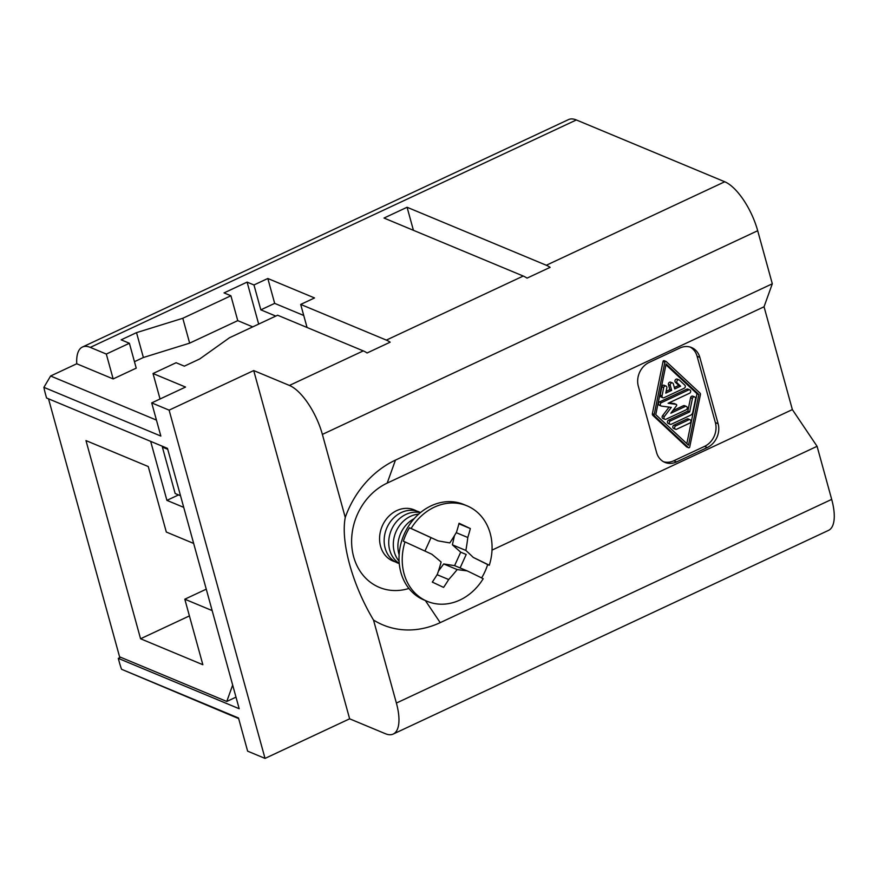 <?xml version="1.0" encoding="UTF-8"?>
<svg xmlns="http://www.w3.org/2000/svg" width="878" height="878" viewBox="0 0 878 878"><rect width="100%" height="100%" fill="white"/><g stroke="black" fill="none" stroke-linecap="round" stroke-linejoin="round"><path stroke-width="1.32" d="M395.33 561.865A27.712 23.377 -67.4 0 1 380.569 546.259A27.712 23.377 -67.4 0 1 389.119 515.957A27.712 23.377 -67.4 0 1 416.523 510.985M399.26 563.577A27.712 23.377 -67.4 0 1 385.146 548.168A27.712 23.377 -67.4 0 1 393.432 518.141A27.712 23.377 -67.4 0 1 420.507 512.565M399.238 563.369A27.712 23.377 -67.4 0 1 389.722 550.078A27.712 23.377 -67.4 0 1 396.033 522.234A27.712 23.377 -67.4 0 1 420.342 512.697M399.084 561.163A27.712 23.377 -67.4 0 1 394.31 551.988A27.712 23.377 -67.4 0 1 418.674 514.135M399.128 554.731A27.712 23.377 -67.4 0 1 398.886 553.897A27.712 23.377 -67.4 0 1 414.131 518.7M438.012 540.837A103.198 2.107 24.5 0 0 411.113 528.468A51.736 43.637 -67.4 0 1 467.041 505.838L463.836 504.499A51.736 43.637 112.6 0 0 414.987 517.768A51.736 43.637 112.6 0 0 400.873 572.401A51.736 43.637 112.6 0 0 424.052 600.014L427.257 601.342A51.736 43.637 -67.4 0 1 404.078 573.74A51.736 43.637 -67.4 0 1 404.999 541.924L403.364 541.243A51.736 43.637 -67.4 0 1 409.477 527.788L438.012 540.837A102.682 11.194 12.7 0 0 449.81 542.9A102.682 52.987 -48.5 0 0 456.505 532.178A103.198 55.391 -64.8 0 0 459.051 523.244A98.281 2.008 24.5 0 1 470.334 528.556A103.198 55.391 115.2 0 1 467.787 537.49A102.682 53.997 98.8 0 1 465.856 550.44A102.682 15.277 36.3 0 1 473.286 557.431L487.663 564.576A51.736 43.637 -67.4 0 1 481.616 577.922M467.041 505.838A51.736 43.637 -67.4 0 1 490.22 533.44A51.736 43.637 -67.4 0 1 489.298 565.256L487.663 564.576M454.453 535.657L452.389 544.832L460.709 552.185L454.595 565.641L467.162 570.876A103.198 2.107 -155.5 0 1 483.185 578.712A51.736 43.637 -67.4 0 1 427.257 601.342M458.7 524.605L459.04 523.848L470.334 528.556M433.084 580.918L432.503 582.202M438.429 571.128L443.686 563.95L454.595 565.641M467.162 570.876A102.682 11.194 -167.3 0 1 457.164 569.57A102.682 52.987 131.5 0 1 448.68 579.535A103.198 55.391 115.2 0 1 443.577 587.404A98.281 2.008 -155.5 0 0 432.294 582.092A103.198 55.391 -64.8 0 0 437.387 574.223A102.682 53.997 -81.2 0 0 441.118 562.019A102.682 15.277 -143.7 0 0 431.899 554.281A103.198 2.107 -155.5 0 0 404.999 541.924M460.709 552.185L466.207 554.479L460.094 567.934M465.856 550.44L452.389 544.832M457.164 569.57L443.686 563.95M448.68 579.535L437.09 574.706M467.787 537.49L456.22 532.672M430.944 537.885L424.941 551.066M473.286 557.431A103.198 2.107 24.5 0 1 489.298 565.256M411.113 528.468L409.477 527.788M718.116 423.745A18.471 15.584 112.6 0 1 707.306 447.517L676.543 461.916A18.471 15.584 -67.4 0 1 664.865 462.388A18.471 15.584 -67.4 0 1 656.59 452.532L638.317 386.188A18.471 15.584 112.6 0 1 649.138 362.416L679.901 348.017A18.471 15.584 112.6 0 1 691.568 347.545A18.471 15.584 112.6 0 1 699.843 357.401L718.116 423.745L715.372 422.592A18.471 15.584 112.6 0 1 704.562 446.375L673.799 460.774A18.471 15.584 -67.4 0 1 663.527 461.74M492.009 550.122L792.362 409.598L817.078 446.309L831.685 499.384L396.384 703.058L373.512 620.033A90.533 76.364 112.6 0 0 440.218 622.645L817.078 446.309M156.438 420.09L50.606 376.003L76.748 363.766A44.339 17.472 -115.1 0 1 82.455 347.019A44.339 17.472 -115.1 0 1 90.28 347.381L576.352 119.957L724.745 181.768A44.339 17.472 64.9 0 1 757.692 230.727L772.311 283.792L764.047 306.773L792.362 409.598M764.047 306.773L387.187 483.098A57.279 48.312 112.6 0 0 352.813 553.283A57.279 48.312 112.6 0 0 408.907 588.469M664.383 360.814A0.922 0.779 112.6 0 0 663.044 361.429L652.376 413.703A1.844 1.558 112.6 0 0 652.826 415.349L686.563 446.836A0.922 0.779 112.6 0 0 686.991 447.012M699.843 357.401L697.099 356.259L715.372 422.592M697.099 356.259A18.471 15.584 112.6 0 0 690.163 347.051M666.215 361.571A0.922 0.779 112.6 0 0 664.876 362.197L654.209 414.46A1.844 1.558 112.6 0 0 654.659 416.106L688.396 447.593A0.922 0.779 112.6 0 0 689.735 446.968L700.403 394.705A1.844 1.558 112.6 0 0 699.953 393.059L666.215 361.571M666.117 363.964L655.767 414.657L688.495 445.201L698.844 394.507L666.117 363.964M665.952 364.765L697.011 393.75L686.826 443.642M665.974 386.046L664.141 385.277A1.844 1.558 112.6 0 0 661.88 386.781L660.19 395.067A1.844 1.558 112.6 0 0 661.035 396.977L662.868 397.734A1.844 1.558 112.6 0 0 664.031 397.69L684.181 388.263A1.844 1.558 112.6 0 0 684.829 385.157L679.484 380.163A1.844 1.558 112.6 0 0 677.278 383.071L680.615 386.188L674.732 388.943L673.36 383.96A1.844 1.558 112.6 0 0 670.287 385.409L671.659 390.381L665.776 393.135L666.83 387.955A1.844 1.558 112.6 0 0 663.702 387.549L662.023 395.824A1.844 1.558 112.6 0 0 662.868 397.734M672.537 382.984L670.704 382.215A1.844 1.558 112.6 0 0 668.454 384.641L669.826 389.612L666.139 391.336M679.089 379.911L677.256 379.153A1.844 1.558 112.6 0 0 675.445 382.303L678.782 385.42L674.337 387.505M690.053 419.717L688.22 418.949A1.844 1.558 112.6 0 0 687.046 418.993L673.942 425.128A1.844 1.558 112.6 0 0 673.689 428.497L675.522 429.254A1.844 1.558 112.6 0 0 676.686 429.21L689.801 423.075A1.844 1.558 112.6 0 0 688.879 419.761L675.775 425.896A1.844 1.558 112.6 0 0 675.522 429.254M694.696 396.944L692.863 396.187A1.844 1.558 112.6 0 0 690.591 397.679L687.847 411.134L668.564 420.156A1.844 1.558 112.6 0 0 668.312 423.525L670.144 424.283A1.844 1.558 112.6 0 0 671.308 424.239L690.591 415.217A3.699 3.117 112.6 0 0 692.797 412.309L695.552 398.853A1.844 1.558 112.6 0 0 692.424 398.447L689.68 411.903L670.397 420.924A1.844 1.558 112.6 0 0 670.144 424.283M689.779 389.887L687.946 389.13A1.844 1.558 112.6 0 0 686.772 389.173L659.597 401.883A1.844 1.558 112.6 0 0 659.345 405.252L661.178 406.02A1.844 1.558 112.6 0 0 661.518 406.108L671.297 407.392L664.383 416.501A1.844 1.558 112.6 0 0 665.996 419.234L686.146 409.806A1.844 1.558 112.6 0 0 685.224 406.492L670.825 413.231L676.488 405.779A0.922 0.779 112.6 0 0 676.093 404.341L668.081 403.276L689.526 393.256A1.844 1.558 112.6 0 0 688.604 389.931L661.43 402.651A1.844 1.558 112.6 0 0 661.178 406.02M674.589 403.704A0.922 0.779 112.6 0 0 674.26 403.573L668.959 402.87M686.398 406.448L684.566 405.68A1.844 1.558 112.6 0 0 683.402 405.735L672.735 410.717M669.102 407.107L662.55 415.733A1.844 1.558 112.6 0 0 663 418.521L664.833 419.278M678.782 385.42L680.615 386.188M669.826 389.612L671.659 390.381M687.847 411.134L689.68 411.903M697.011 393.75L698.844 394.507M772.311 283.792L395.451 460.116A90.533 76.364 112.6 0 0 345.252 517.427C340.587 542.033 352.33 584.66 373.512 620.033M238.662 718.599L121.559 669.277L238.498 717.985L247.629 751.151L265.035 758.405L349.642 718.819L385.365 733.701A44.339 17.472 -115.1 0 0 393.19 734.063L828.503 530.389A44.339 17.472 -115.1 0 0 831.685 499.384M393.19 734.063A44.339 17.472 -115.1 0 0 396.384 703.058M413.428 230.31L407.074 207.263L546.314 265.255A44.339 17.472 64.9 0 1 550.133 267.34L527.052 278.128A44.339 17.472 -115.1 0 0 523.244 276.043L386.342 340.104L300.693 304.425L307.048 327.472M345.252 517.427L322.38 434.401A44.339 17.472 64.9 0 0 289.433 385.442L253.709 370.56L169.114 410.147L151.707 402.892L185.543 387.066L153.024 373.523L159.884 398.392L160.652 398.711M576.352 119.957A44.339 17.472 -115.1 0 0 568.516 119.595L82.455 347.019M407.074 207.263L384.004 218.051L523.244 276.043M120.648 657.26L118.278 658.368L239.189 708.733L167.478 448.373L46.567 398.008L45.415 393.86A44.339 17.472 -115.1 0 1 43.9 387.352L50.606 376.003M76.748 363.766L113.163 378.934L106.315 354.064L90.28 347.381M265.035 758.405L169.114 410.147M43.9 387.352L160.839 436.059L151.707 402.892M121.559 669.277A44.339 17.472 64.9 0 1 119.419 662.517L118.278 658.368M303.733 315.476L274.671 303.371L260.832 309.846L275.791 316.08M258.67 324.092L247.102 282.112L224.033 292.901L230.903 295.765L182.8 318.275L136.518 332.63L121.142 339.83L129.384 343.265L106.315 354.064M247.102 282.112L253.972 284.966L267.823 278.491L314.533 297.949L300.693 304.425M349.642 718.819L253.709 370.56M230.903 295.765L237.751 320.635L189.648 343.144L182.8 318.275M136.518 332.63L143.377 357.511L134.455 361.681M189.648 343.144L143.377 357.511M113.163 378.934L136.233 368.145L129.384 343.265M252.721 326.868L237.751 320.635M386.342 340.104A44.339 17.472 64.9 0 1 390.161 342.179L367.092 352.978A44.339 17.472 -115.1 0 0 363.272 350.893L289.433 385.442M260.832 309.846L253.972 284.966M274.671 303.371L267.823 278.491M153.024 373.523L176.105 362.724L184.347 366.159L199.723 358.959L229.52 337.734L277.624 315.224L363.272 350.893M235.995 697.143L226.765 701.467L232.67 685.049M48.52 398.821L119.584 656.821L226.765 701.467M212.158 610.594L184.808 599.202L202.851 664.712L140.568 638.767L189.407 615.917M193.665 543.438L166.315 532.046L148.261 466.536L85.978 440.591L140.568 638.767M183.721 507.363L166.908 500.361L150.665 441.371M206.264 589.171L184.808 599.202M166.908 500.361L178.53 494.918M167.742 449.316L162.375 447.089L163.319 446.639M180.528 495.752L175.161 493.524L162.375 447.089M707.306 447.517L704.562 446.375M676.543 461.916L673.799 460.774M660.19 395.067L662.023 395.824M675.445 382.303L677.278 383.071M668.454 384.641L670.287 385.409M661.88 386.781L663.702 387.549M687.046 418.993L688.879 419.761M673.942 425.128L675.775 425.896M668.564 420.156L670.397 420.924M690.591 397.679L692.424 398.447M662.55 415.733L664.383 416.501M683.402 405.735L685.224 406.492M674.26 403.573L676.093 404.341M686.772 389.173L688.604 389.931M659.597 401.883L661.43 402.651M664.876 362.197L663.044 361.429M654.209 414.46L652.376 413.703M654.659 416.106L652.826 415.349M688.396 447.593L686.563 446.836M425.358 600.552L440.218 622.645M387.187 483.098L395.451 460.116M757.692 230.727L322.38 434.401M724.745 181.768L546.314 265.255M674.436 403.617L676.269 404.385M686.761 446.968L688.593 447.725M664.174 360.682L666.007 361.44"/></g></svg>
